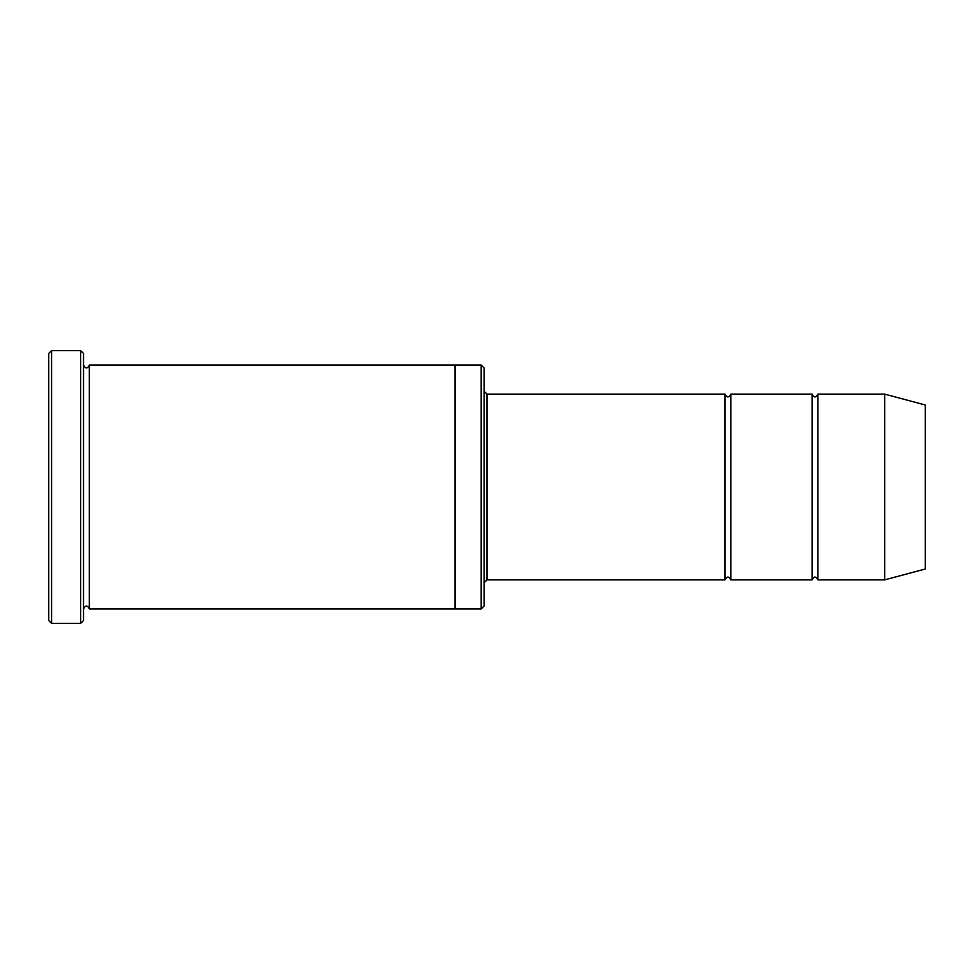 <?xml version="1.0" encoding="UTF-8"?>
<svg xmlns="http://www.w3.org/2000/svg" width="974" height="974" viewBox="0 0 974 974"><rect width="100%" height="100%" fill="white"/><g stroke="black" fill="none" stroke-linecap="round" stroke-linejoin="round"><path stroke-width="1.46" d="M725.021 579.883L487 579.883L487 394.117L725.021 394.117L725.021 579.883C726.957 576.145 728.893 576.145 730.817 579.883L730.817 394.117L812.097 394.117L812.097 579.883C814.033 576.145 815.969 576.145 817.904 579.883L817.904 394.117L884.66 394.117L884.66 579.883L817.904 579.883M481.193 365.092L484.102 367.989L484.102 606.011L481.193 608.908L481.193 365.092L455.065 365.092L455.065 608.908L481.193 608.908M83.533 608.908C85.469 605.171 87.404 605.171 89.34 608.908L89.34 365.092C87.404 368.829 85.469 368.829 83.533 365.092M51.598 350.579L51.598 623.421L48.7 620.523L48.7 353.477L51.598 350.579L80.635 350.579L80.635 623.421L83.533 620.523L83.533 353.477L80.635 350.579M884.66 579.883L925.3 568.999L925.3 405.001L884.66 394.117M730.817 579.883L812.097 579.883M89.34 608.908L455.065 608.908M89.34 365.092L455.065 365.092M817.904 394.117C815.969 397.855 814.033 397.855 812.097 394.117M730.817 394.117C728.893 397.855 726.957 397.855 725.021 394.117M487 394.117L484.102 391.207M487 579.883L484.102 582.793M51.598 623.421L80.635 623.421"/></g></svg>
